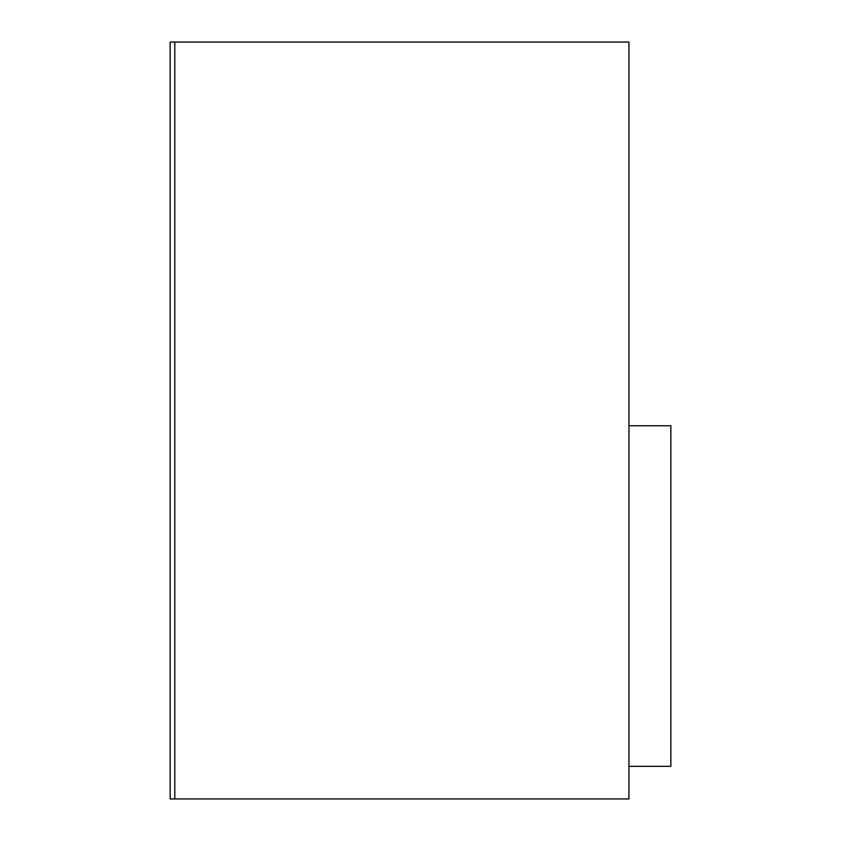 <?xml version="1.0" encoding="UTF-8"?>
<svg xmlns="http://www.w3.org/2000/svg" width="841" height="841" viewBox="0 0 841 841"><rect width="100%" height="100%" fill="white"/><g stroke="black" fill="none" stroke-linecap="round" stroke-linejoin="round"><path stroke-width="1.26" d="M628.942 798.95L628.942 42.05L174.802 42.05L174.802 798.95L628.942 798.95M174.802 42.05L170.145 42.05L170.145 798.95L174.802 798.95M628.942 766.351L670.855 766.351L670.855 425.746L628.942 425.746"/></g></svg>
